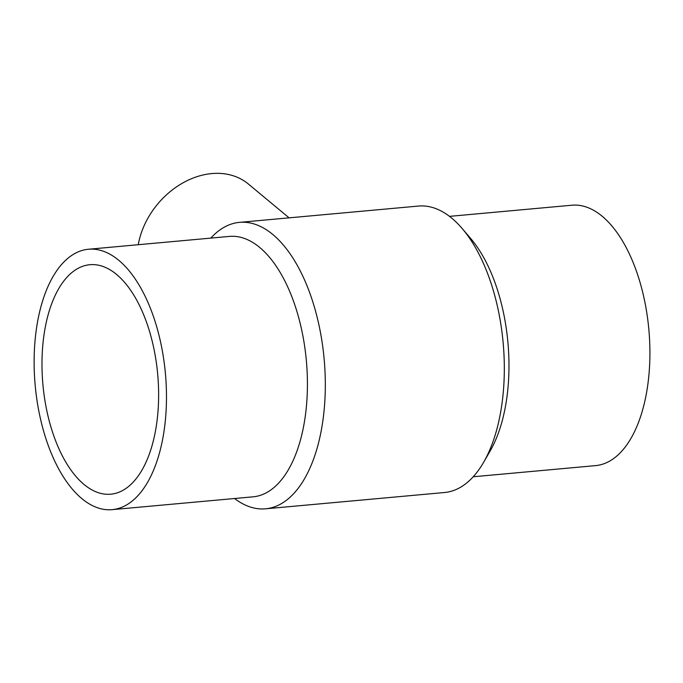 <?xml version="1.0" encoding="UTF-8"?>
<svg xmlns="http://www.w3.org/2000/svg" width="683" height="683" viewBox="0 0 683 683"><rect width="100%" height="100%" fill="white"/><g stroke="black" fill="none" stroke-linecap="round" stroke-linejoin="round"><path stroke-width="1.02" d="M234.542 498.513A143.814 71.92 -95.2 0 0 265.567 508.809A143.814 71.92 -95.2 0 0 324.143 359.062A143.814 71.92 -95.2 0 0 239.477 222.368A143.814 71.92 -95.2 0 0 210.825 238.102M265.567 508.809L444.565 492.511A143.814 71.92 -95.2 0 0 483.53 462.451A143.814 71.92 -95.2 0 0 462.229 228.583A143.814 71.92 -95.2 0 0 418.474 206.061L239.477 222.368M44.293 332.92A115.214 57.62 -95.2 0 0 110.757 494.193A115.214 57.62 -95.2 0 0 157.688 374.224A115.214 57.62 -95.2 0 0 89.857 264.714A115.214 57.62 -95.2 0 0 44.293 332.92M289.088 217.843L248.39 184.034A73.542 56.988 129.7 0 0 183.522 182.557A73.542 56.988 129.7 0 0 138.248 244.71M112.166 509.655L253.111 496.823A130.743 65.38 -95.2 0 0 306.36 360.684A130.743 65.38 -95.2 0 0 229.386 236.412L88.448 249.252A130.743 65.38 -95.2 0 0 36.745 326.645A130.743 65.38 -95.2 0 0 112.166 509.655A130.743 65.38 -95.2 0 0 165.414 373.524A130.743 65.38 -95.2 0 0 88.448 249.252M473.217 476.768L595.602 465.618A130.743 65.38 -95.2 0 0 648.85 329.488A130.743 65.38 -95.2 0 0 571.876 205.216L449.499 216.366M483.53 462.451L490.078 451.13A130.743 65.38 -95.2 0 0 470.715 238.529L462.229 228.583"/></g></svg>
